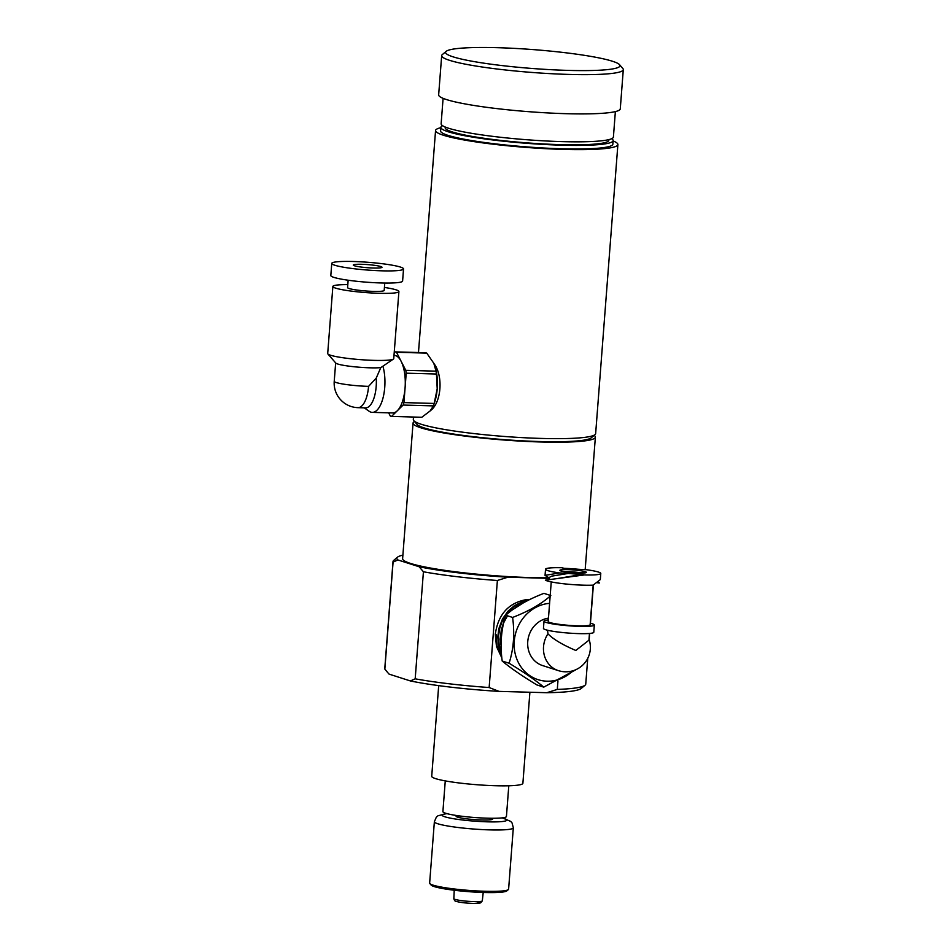 <?xml version="1.0" encoding="UTF-8"?>
<svg xmlns="http://www.w3.org/2000/svg" width="951" height="951" viewBox="0 0 951 951"><rect width="100%" height="100%" fill="white"/><g stroke="black" fill="none" stroke-linecap="round" stroke-linejoin="round"><path stroke-width="1.43" d="M501.866 657.973L496.458 646.43L495.305 634.258C498.122 614.382 508.571 602.815 526.64 599.558A35.817 32.405 -72.2 0 1 529.969 599.451M496.065 634.519L497.088 646.193L501.771 657.01M527.175 600.854L520.768 602.827L513.183 607.32L506.883 613.633L502.152 621.419L499.786 628.112L498.621 635.387L499.12 644.588L501.403 652.445M501.522 654.086L498.752 646.276L497.789 637.063L498.8 628.754L502.449 619.03L507.917 611.267L514.408 605.644L522.301 601.733L528.126 600.366M501.177 646.621L500.333 639.12L501.272 630.026L503.317 623.452L507.489 615.808M388.65 412.829L390.302 416.027A32.393 13.338 -88.4 0 0 391.55 416.431L403.117 405.055A32.393 13.338 -88.4 0 0 403.937 402.606L405.078 387.889A28.803 11.864 -88.4 0 0 401.132 361.309A28.803 11.864 -88.4 0 0 394.19 355.365L393.999 355.365M403.117 405.055L433.347 405.899L430.149 410.939L421.792 417.263L391.55 416.431M433.906 363.52C443.535 375.704 441.43 403.093 430.268 410.761M433.347 405.899A32.393 13.338 -88.4 0 0 433.525 405.435L434.31 403.212A28.803 11.864 -88.4 0 0 437.21 388.781A28.803 11.864 -88.4 0 0 435.308 367.383A28.803 11.864 -88.4 0 0 435.201 367.05M433.525 405.435A32.393 13.338 -88.4 0 0 434.179 403.438L437.21 388.781L436.45 374.016A32.393 13.338 -88.4 0 0 436.022 371.163L405.78 370.331L396.496 352.274A32.393 13.338 -88.4 0 0 395.236 351.882L394.19 352.916M364.233 407.836L369.202 411.296A28.803 11.864 -88.4 0 0 372.269 412.377L392.597 412.936A28.803 11.864 -88.4 0 0 397.328 410.749A28.803 11.864 -88.4 0 0 405.078 387.889L406.208 373.184A32.393 13.338 -88.4 0 0 405.78 370.331M396.496 352.274L426.737 353.118A32.393 13.338 -88.4 0 0 425.477 352.714L395.236 351.882M436.45 374.016L406.208 373.184M434.179 403.438L403.937 402.606M426.737 353.118L433.811 363.294L436.022 371.163M384.418 287.44A33.119 3.578 -175.6 0 1 398.909 291.541L393.75 358.61A33.119 3.578 -175.6 0 1 393.524 358.991L380.792 367.621L376.216 378.106L368.56 386.368A24.476 2.639 -175.6 0 1 334.229 381.315A24.476 24.476 0 0 0 357.956 407.658A24.476 10.081 -88.4 0 0 368.56 386.368M380.792 367.621A24.476 2.639 -175.6 0 1 354.557 366.801A24.476 2.639 -175.6 0 1 335.786 363.056L327.869 353.938A33.119 3.578 -175.6 0 1 327.703 353.534L332.862 286.453A33.119 3.578 -175.6 0 1 347.816 284.622M393.524 358.991A33.119 3.578 -175.6 0 1 360.453 359.644A33.119 3.578 -175.6 0 1 327.869 353.938M398.909 291.541A33.119 3.578 -175.6 0 1 365.612 292.563A33.119 3.578 -175.6 0 1 332.862 286.453M384.763 283.029L384.192 290.4A18.354 1.985 -175.6 0 1 365.731 290.97A18.354 1.985 -175.6 0 1 347.579 287.582L348.149 280.212M403.533 268.919L402.606 281.056A35.995 3.887 -175.6 0 1 366.408 282.174A35.995 3.887 -175.6 0 1 330.817 275.528L331.756 263.403A35.995 3.887 -175.6 0 1 353.047 261.489A35.995 3.887 -175.6 0 1 403.533 268.919A35.995 3.887 -175.6 0 1 367.348 270.036A35.995 3.887 -175.6 0 1 331.756 263.403M361.808 264.295A14.396 1.557 -175.6 0 1 382.005 267.267A14.396 1.557 -175.6 0 1 367.526 267.707A14.396 1.557 -175.6 0 1 353.285 265.056A14.396 1.557 -175.6 0 1 361.808 264.295M357.956 407.658L365.576 407.872A24.476 10.081 -88.4 0 0 376.216 378.106M372.269 412.377A28.803 11.864 -88.4 0 0 383.36 396.579A28.803 11.864 -88.4 0 0 382.932 366.254M502.699 627.672L501.177 636.267M513.302 609.27L522.61 603.326M564.169 568.329L561.922 567.747A27.71 2.996 4.4 0 0 545.529 569.221A27.71 2.996 4.4 0 0 559.592 572.93L545.054 575.367L549.262 577.97M598.785 582.202L599.356 582.999L597.858 582.915M549.595 603.35A39.312 35.579 107.8 0 0 516.357 657.819A39.312 35.579 107.8 0 0 573.037 670.728M589.465 633.461L588.954 640.189L575.807 650.472C562.505 644.778 553.232 639.238 547.966 633.83A24.5 22.17 -72.2 0 0 558.392 670.633L542.605 665.569A24.5 22.17 -72.2 0 1 527.876 640.392A24.5 22.17 -72.2 0 1 548.465 618.138M547.966 633.83L547.526 630.228M548.323 619.981A25.237 2.722 4.4 0 0 544.008 621.158L543.449 628.409A25.237 2.722 4.4 0 0 568.401 633.057A25.237 2.722 4.4 0 0 593.781 632.284L594.339 625.033A25.237 2.722 4.4 0 0 592.164 623.725A25.237 2.722 4.4 0 0 590.25 623.202M544.008 621.158A25.237 2.722 4.4 0 0 568.96 625.806A25.237 2.722 4.4 0 0 594.339 625.033M593.186 585.127L590.143 624.7A21.029 2.271 -175.6 0 1 573.441 625.651A21.029 2.271 -175.6 0 1 550.011 622.56A21.029 2.271 -175.6 0 1 548.204 621.478L551.247 581.917M600.782 573.465A27.71 2.996 4.4 0 1 584.389 574.939L545.375 580.169A27.71 2.996 4.4 0 0 565.465 583.962A27.71 2.996 4.4 0 0 593.139 585.138L600.307 579.611L600.782 573.465A27.71 2.996 4.4 0 0 586.708 569.756L578.018 569.245A23.311 2.52 -175.6 0 0 563.705 568.318L561.922 567.747M584.389 574.939L582.606 574.368A23.311 2.52 -175.6 0 1 568.294 573.441L559.592 572.93M582.606 574.368L558.142 578.41M568.294 573.441L551.497 576.187L549.298 577.459L549.155 579.409M550.807 595.564C541.452 603.933 528.72 611.231 512.613 617.437C514.812 633.782 513.635 649.046 509.082 663.227C524.025 672.274 535.579 680.238 543.758 687.133L577.661 668.779M543.758 687.133L536.875 684.922C521.944 675.876 510.378 667.911 502.199 661.028C500 644.683 501.165 629.419 505.73 615.238C515.073 606.857 527.817 599.57 543.924 593.353L550.213 595.374M509.082 663.227L502.199 661.028M512.613 617.437L505.73 615.238M434.369 821.723L429.638 883.099A39.597 4.279 4.4 0 0 429.84 883.574A39.597 4.279 4.4 0 0 433.05 885.131A39.597 4.279 4.4 0 0 475.06 890.825A39.597 4.279 4.4 0 0 508.333 889.613A39.597 4.279 4.4 0 0 508.607 889.173L513.326 827.798A39.597 4.279 -175.6 0 1 481.895 829.569A39.597 4.279 -175.6 0 1 437.781 823.756A39.597 4.279 -175.6 0 1 434.369 821.723L436.331 817.171L437.924 815.803L446.708 813.569M429.84 883.574L431.16 885.096A38.159 4.125 4.4 0 0 468.7 891.669A38.159 4.125 4.4 0 0 506.8 890.909L508.333 889.613M491.631 818.264A18.354 1.985 -175.6 0 1 492.57 819.239A18.354 1.985 -175.6 0 1 474.24 819.596A18.354 1.985 -175.6 0 1 456.183 816.433A18.354 1.985 -175.6 0 1 457.265 815.625M611.671 138.691A86.398 9.332 -175.6 0 1 613.133 140.605L612.86 144.172A86.398 9.332 -175.6 0 1 561.756 148.76A86.398 9.332 -175.6 0 1 440.586 130.917L440.86 127.351A86.398 9.332 -175.6 0 1 442.595 125.687M613.133 140.605A86.398 9.332 -175.6 0 1 562.029 145.194A86.398 9.332 -175.6 0 1 440.86 127.351M619.541 64.692L622.834 68.496A91.07 9.843 -175.6 0 1 623.297 69.601A91.07 9.843 -175.6 0 1 569.423 74.44A91.07 9.843 -175.6 0 1 441.68 55.622A91.07 9.843 -175.6 0 1 442.31 54.599L446.15 51.354A87.468 9.451 -175.6 0 1 533.487 49.618A87.468 9.451 -175.6 0 1 619.541 64.692A87.468 9.451 -175.6 0 1 568.234 70.398A87.468 9.451 -175.6 0 1 481.051 62.742A87.468 9.451 -175.6 0 1 446.15 51.354M623.297 69.601L620.278 108.854A91.07 9.843 -175.6 0 1 566.404 113.692A91.07 9.843 -175.6 0 1 438.661 94.874L441.68 55.622M615.368 111.6L613.407 137.039A86.398 9.332 -175.6 0 1 562.303 141.628A86.398 9.332 -175.6 0 1 441.133 123.785L443.095 98.345M608.878 139.607L608.83 140.273A82.071 8.868 -175.6 0 1 560.282 144.635A82.071 8.868 -175.6 0 1 445.163 127.684L445.223 127.018M508.797 785.776L506.431 816.505A31.858 3.447 -175.6 0 1 481.147 817.931A31.858 3.447 -175.6 0 1 445.65 813.248A31.858 3.447 -175.6 0 1 442.904 811.607L445.27 780.89M413.519 417.037L413.316 419.546A91.439 9.879 4.4 0 0 413.78 420.663A91.439 9.879 4.4 0 0 421.198 424.253A91.439 9.879 4.4 0 0 518.188 437.401A91.439 9.879 4.4 0 0 595.029 434.607A91.439 9.879 4.4 0 0 595.647 433.573L617.888 144.564A91.439 9.879 -175.6 0 1 525.962 147.393A91.439 9.879 -175.6 0 1 435.558 130.525A91.439 9.879 -175.6 0 1 440.836 127.696M613.11 140.95A91.439 9.879 -175.6 0 1 617.888 144.564M595.029 434.607L591.189 437.852A87.837 9.486 -175.6 0 1 517.368 440.539A87.837 9.486 -175.6 0 1 424.205 427.914A87.837 9.486 -175.6 0 1 417.073 424.455L413.78 420.663M529.897 692.233L522.884 783.303A45.719 4.945 -175.6 0 1 486.591 785.36A45.719 4.945 -175.6 0 1 435.665 778.655A45.719 4.945 -175.6 0 1 431.718 776.289L438.696 685.623M594.149 435.344A91.439 9.879 -175.6 0 1 595.374 437.139A91.439 9.879 -175.6 0 1 522.788 441.24A91.439 9.879 -175.6 0 1 420.924 427.819A91.439 9.879 -175.6 0 1 413.043 423.112A91.439 9.879 -175.6 0 1 414.529 421.531M548.953 577.804A91.439 9.879 -175.6 0 1 410.487 563.408A91.439 9.879 -175.6 0 1 402.618 558.701L413.043 423.112M549.226 578.351L507.858 577.209L497.385 580.49L489.147 687.537L499.073 691.389L546.813 692.708L557.298 689.416L557.952 680.916M499.073 691.389A97.192 10.497 -175.6 0 1 410.368 680.94L389.114 674.128A97.192 10.497 -175.6 0 1 388.579 673.617L384.846 669.112A100.794 10.889 -175.6 0 1 384.775 668.589L393.013 561.554A100.794 10.889 -175.6 0 1 393.69 560.412L397.53 557.167A97.192 10.497 -175.6 0 1 402.891 555.146M587.742 658.33L585.757 684.054A100.794 10.889 -175.6 0 1 585.079 685.195L581.239 688.441A97.192 10.497 -175.6 0 1 546.813 692.708M397.53 557.167A97.192 10.497 -175.6 0 0 397.898 559.961L393.084 562.065A100.794 10.889 -175.6 0 1 393.013 561.554M497.385 580.49A100.794 10.889 -175.6 0 1 423.421 571.777L415.183 678.824L410.368 680.94M489.147 687.537A100.794 10.889 -175.6 0 1 415.183 678.824M393.084 562.065L384.846 669.112M389.114 674.128L387.342 672.202M507.858 577.209A97.192 10.497 -175.6 0 1 419.153 566.76L423.421 571.777M585.079 685.195A100.794 10.889 -175.6 0 1 557.298 689.416M397.898 559.961L419.153 566.76M585.234 571.682A13.255 1.426 4.4 0 0 562.457 569.685A13.255 1.426 4.4 0 0 571.777 572.668A13.255 1.426 4.4 0 0 585.234 571.682M581.941 573.061A11.424 1.236 4.4 0 0 564.205 571.694M501.985 817.896A32.393 3.495 -175.6 0 1 489.396 821.878A32.393 3.495 -175.6 0 1 444.89 816.802A32.393 3.495 -175.6 0 1 447.089 813.676M476.926 901.643A12.125 1.308 -175.6 0 1 474.49 903.438A12.125 1.308 -175.6 0 1 456.872 901.524M483.215 892.478L482.312 900.859A14.277 1.545 -175.6 0 1 470.959 901.489A14.277 1.545 -175.6 0 1 455.065 899.396A14.277 1.545 -175.6 0 1 453.841 898.659L454.233 890.243M435.308 367.383L435.13 366.777M335.655 362.902L334.229 381.315M545.529 569.221L545.054 575.355M558.392 670.633A24.5 24.5 0 0 0 589.026 639.262M561.197 571.04L569.257 572.407L585.02 572.882M502.378 817.848L510.735 821.426L512.09 823.019L513.326 827.798M458.644 815.815L458.525 817.408M490.229 818.252L490.11 819.833M482.312 900.859L480.647 902.891L474.442 903.45C466.751 903.26 460.736 902.594 456.385 901.441C455.232 901.536 454.388 900.609 453.841 898.659M435.558 130.525L418.476 352.524M595.374 437.139L585.174 569.637M593.376 585.055L590.44 623.25M589.656 633.437L589.168 639.726"/></g></svg>
